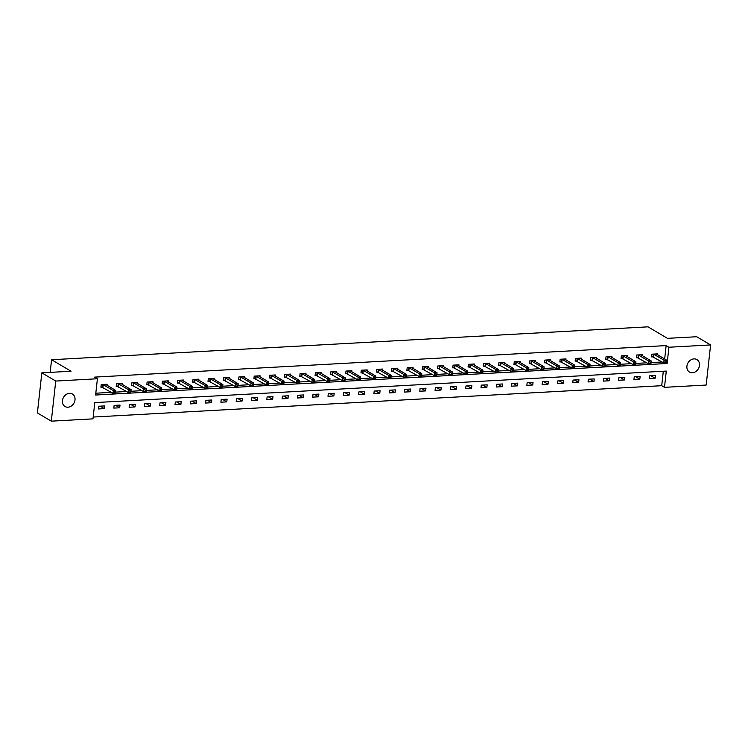 <?xml version="1.0" encoding="UTF-8"?>
<svg xmlns="http://www.w3.org/2000/svg" width="748" height="748" viewBox="0 0 748 748"><rect width="100%" height="100%" fill="white"/><g stroke="black" fill="none" stroke-linecap="round" stroke-linejoin="round"><path stroke-width="1.12" d="M69.489 393.336A7.256 5.965 -59.4 0 1 72.406 394.018A7.256 5.965 -59.4 0 1 74.613 401.657A7.256 5.965 -59.4 0 1 67.956 407.202A7.256 5.965 -59.4 0 1 65.029 406.519A7.256 5.965 -59.4 0 1 62.832 398.88A7.256 5.965 -59.4 0 1 69.489 393.336M693.957 358.89A7.256 5.965 -59.4 0 1 696.874 359.573A7.256 5.965 -59.4 0 1 699.081 367.212A7.256 5.965 -59.4 0 1 692.424 372.766A7.256 5.965 -59.4 0 1 689.497 372.074A7.256 5.965 -59.4 0 1 687.3 364.444A7.256 5.965 -59.4 0 1 693.957 358.89M706.168 385.042L664.495 387.333L666.29 371.083L94.781 402.602L92.986 418.861L51.313 421.161L55.735 381.059L97.408 378.759L95.613 395.019L667.132 363.491L668.927 347.24L710.6 344.94L706.168 385.042M93.182 417.047L661.718 385.697L664.495 387.333M55.735 381.059L41.832 372.841L37.4 412.943L51.313 421.161M41.832 372.841L71.051 371.232L51.575 359.741L50.181 372.382M51.575 359.741L647.992 326.839L667.468 338.339L696.687 336.731L710.6 344.94M661.718 385.697L663.308 371.242M655.426 375.543L649.545 375.861L649.245 378.572L655.126 378.245L655.426 375.543M640.129 376.384L634.248 376.712L633.949 379.414L639.83 379.096L640.129 376.384M624.832 377.226L618.951 377.553L618.652 380.264L624.533 379.937L624.832 377.226M609.536 378.067L603.655 378.394L603.356 381.106L609.237 380.779L609.536 378.067M594.239 378.918L588.349 379.236L588.05 381.948L593.94 381.62L594.239 378.918M578.943 379.76L573.052 380.078L572.753 382.789L578.643 382.471L578.943 379.76M563.637 380.601L557.756 380.928L557.456 383.64L563.337 383.313L563.637 380.601M548.34 381.443L542.459 381.77L542.16 384.481L548.041 384.154L548.34 381.443M533.044 382.293L527.162 382.611L526.863 385.323L532.744 384.996L533.044 382.293M517.747 383.135L511.866 383.453L511.567 386.164L517.448 385.846L517.747 383.135M502.45 383.976L496.569 384.304L496.27 387.006L502.151 386.688L502.45 383.976M487.154 384.818L481.273 385.145L480.973 387.857L486.855 387.529L487.154 384.818M471.857 385.659L465.967 385.987L465.667 388.698L471.558 388.371L471.857 385.659M456.561 386.51L450.67 386.828L450.371 389.54L456.261 389.212L456.561 386.51M441.255 387.352L435.373 387.679L435.074 390.381L440.955 390.063L441.255 387.352M425.958 388.193L420.077 388.521L419.778 391.232L425.659 390.905L425.958 388.193M410.661 389.035L404.78 389.362L404.481 392.074L410.362 391.746L410.661 389.035M395.365 389.886L389.484 390.204L389.184 392.915L395.066 392.588L395.365 389.886M380.068 390.727L374.187 391.054L373.888 393.757L379.769 393.439L380.068 390.727M364.772 391.569L358.89 391.896L358.591 394.607L364.472 394.28L364.772 391.569M349.475 392.41L343.584 392.737L343.285 395.449L349.176 395.122L349.475 392.41M334.178 393.261L328.288 393.579L327.989 396.29L333.879 395.963L334.178 393.261M318.872 394.103L312.991 394.43L312.692 397.132L318.573 396.814L318.872 394.103M303.576 394.944L297.695 395.271L297.395 397.983L303.277 397.656L303.576 394.944M288.279 395.786L282.398 396.113L282.099 398.824L287.98 398.497L288.279 395.786M272.983 396.636L267.101 396.954L266.802 399.666L272.683 399.339L272.983 396.636M257.686 397.478L251.805 397.805L251.506 400.507L257.387 400.189L257.686 397.478M242.389 398.319L236.499 398.647L236.2 401.358L242.09 401.031L242.389 398.319M227.093 399.161L221.202 399.488L220.903 402.2L226.794 401.872L227.093 399.161M211.787 400.012L205.906 400.33L205.607 403.041L211.497 402.714L211.787 400.012M196.49 400.853L190.609 401.171L190.31 403.883L196.191 403.565L196.49 400.853M181.194 401.695L175.312 402.022L175.013 404.733L180.894 404.406L181.194 401.695M165.897 402.536L160.016 402.863L159.717 405.575L165.598 405.248L165.897 402.536M150.6 403.387L144.719 403.705L144.42 406.416L150.301 406.089L150.6 403.387M135.304 404.229L129.423 404.546L129.124 407.258L135.005 406.94L135.304 404.229M120.007 405.07L114.117 405.397L113.818 408.099L119.708 407.782L120.007 405.07M104.711 405.912L98.82 406.239L98.521 408.95L104.411 408.623L104.711 405.912M664.663 359.012L666.141 345.595L94.631 377.114L97.408 378.759M95.819 393.205L111.396 392.345M115.66 392.111L126.693 391.503M130.956 391.269L141.989 390.662M146.253 390.428L157.286 389.82M161.549 389.586L172.582 388.969M176.846 388.736L187.879 388.128M192.143 387.894L203.185 387.286M207.448 387.053L218.481 386.445M222.745 386.211L233.778 385.603M238.042 385.36L249.075 384.752M253.338 384.519L264.371 383.911M268.635 383.677L279.668 383.07M283.931 382.836L294.964 382.228M299.228 381.985L310.27 381.377M314.525 381.143L325.567 380.536M329.831 380.302L340.864 379.694M345.127 379.46L356.16 378.853M360.424 378.61L371.457 378.002M375.72 377.768L386.753 377.16M391.017 376.927L402.05 376.319M406.314 376.085L417.347 375.477M421.61 375.234L432.653 374.626M436.916 374.393L447.949 373.785M452.213 373.551L463.246 372.943M467.509 372.71L478.542 372.102M482.806 371.868L493.839 371.251M498.103 371.017L509.136 370.41M513.399 370.176L524.432 369.568M528.696 369.334L539.729 368.727M543.992 368.493L555.035 367.876M559.298 367.642L570.331 367.034M574.595 366.801L585.628 366.193M589.892 365.959L600.925 365.351M605.188 365.118L616.221 364.51M620.485 364.267L631.518 363.659M635.781 363.425L646.814 362.817M651.078 362.584L662.12 361.976M657.707 354.898L657.819 353.86L651.938 354.187L651.639 356.899L653.228 356.805M642.41 355.749L642.523 354.702L636.642 355.029L636.342 357.74L637.932 357.656M627.114 356.59L627.226 355.552L621.345 355.87L621.046 358.582L622.626 358.498M611.817 357.432L611.929 356.394L606.048 356.721L605.749 359.423L607.329 359.339M596.511 358.273L596.633 357.235L590.742 357.563L590.443 360.274L592.033 360.181M581.215 359.124L581.336 358.077L575.446 358.404L575.147 361.116L576.736 361.032M565.918 359.966L566.03 358.928L560.149 359.246L559.85 361.957L561.439 361.873M550.621 360.807L550.734 359.769L544.853 360.097L544.553 362.799L546.143 362.715M535.325 361.649L535.437 360.611L529.556 360.938L529.257 363.65L530.846 363.556M520.028 362.5L520.14 361.452L514.259 361.78L513.96 364.491L515.55 364.407M504.732 363.341L504.844 362.303L498.963 362.621L498.664 365.333L500.244 365.248M489.435 364.183L489.547 363.145L483.666 363.472L483.367 366.174L484.947 366.09M474.129 365.024L474.251 363.986L468.36 364.313L468.061 367.025L469.651 366.931M458.833 365.875L458.954 364.828L453.064 365.155L452.764 367.866L454.354 367.782M443.536 366.716L443.648 365.679L437.767 365.996L437.468 368.708L439.057 368.624M428.239 367.558L428.352 366.52L422.47 366.847L422.171 369.549L423.761 369.465M412.943 368.399L413.055 367.361L407.174 367.689L406.875 370.4L408.464 370.307M397.646 369.25L397.758 368.203L391.877 368.53L391.578 371.242L393.158 371.148M382.35 370.092L382.462 369.054L376.581 369.372L376.281 372.083L377.862 371.999M367.044 370.933L367.165 369.895L361.275 370.223L360.975 372.925L362.565 372.841M351.747 371.775L351.869 370.737L345.978 371.064L345.679 373.776L347.268 373.682M336.45 372.626L336.563 371.578L330.681 371.906L330.382 374.617L331.972 374.524M321.154 373.467L321.266 372.429L315.385 372.747L315.086 375.459L316.675 375.374M305.857 374.309L305.969 373.271L300.088 373.589L299.789 376.3L301.379 376.216M290.561 375.15L290.673 374.112L284.792 374.439L284.492 377.151L286.082 377.057M275.264 375.992L275.376 374.954L269.495 375.281L269.196 377.992L270.776 377.899M259.967 376.842L260.08 375.795L254.198 376.122L253.899 378.834L255.479 378.75M244.661 377.684L244.783 376.646L238.893 376.964L238.593 379.675L240.183 379.591M229.365 378.525L229.486 377.488L223.596 377.815L223.297 380.517L224.886 380.433M214.068 379.367L214.18 378.329L208.299 378.656L208 381.368L209.59 381.274M198.772 380.218L198.884 379.171L193.003 379.498L192.704 382.209L194.293 382.125M183.475 381.059L183.587 380.021L177.706 380.339L177.407 383.051L178.996 382.967M168.178 381.901L168.291 380.863L162.41 381.19L162.11 383.892L163.7 383.808M152.882 382.742L152.994 381.704L147.113 382.032L146.814 384.743L148.394 384.65M137.585 383.593L137.697 382.546L131.816 382.873L131.517 385.585L133.097 385.501M122.279 384.435L122.401 383.397L116.51 383.715L116.211 386.426L117.801 386.342M106.983 385.276L107.104 384.238L101.214 384.566L100.915 387.268L102.504 387.184M666.141 345.595L668.927 347.24M666 362.827L667.132 363.491M650.956 375.786L655.126 378.245M635.66 376.627L639.83 379.096M620.363 377.469L624.533 379.937M605.067 378.32L609.237 380.779M589.77 379.161L593.94 381.62M574.464 380.003L578.643 382.471M559.167 380.844L563.337 383.313M543.871 381.695L548.041 384.154M528.574 382.537L532.744 384.996M513.278 383.378L517.448 385.846M497.981 384.22L502.151 386.688M482.684 385.07L486.855 387.529M467.388 385.912L471.558 388.371M452.082 386.753L456.261 389.212M436.785 387.595L440.955 390.063M421.489 388.446L425.659 390.905M406.192 389.287L410.362 391.746M390.895 390.129L395.066 392.588M375.599 390.97L379.769 393.439M360.302 391.821L364.472 394.28M344.996 392.663L349.176 395.122M329.7 393.504L333.879 395.963M314.403 394.346L318.573 396.814M299.106 395.187L303.277 397.656M283.81 396.038L287.98 398.497M268.513 396.879L272.683 399.339M253.217 397.721L257.387 400.189M237.92 398.562L242.09 401.031M222.614 399.413L226.794 401.872M207.318 400.255L211.497 402.714M192.021 401.096L196.191 403.565M176.724 401.938L180.894 404.406M161.428 402.789L165.598 405.248M146.131 403.63L150.301 406.089M130.835 404.472L135.005 406.94M115.538 405.313L119.708 407.782M100.232 406.164L104.411 408.623M666.3 362.471L666.421 361.387L665.44 361.443L665.318 362.528L666.225 362.817L663.766 362.948L664.065 360.237L653.528 354.103M665.44 361.443L664.065 360.237L666.524 360.106L656.23 353.954M665.318 362.528L663.766 362.948L651.704 356.319M666.421 361.387L666.524 360.106M651.003 363.313L651.125 362.228L650.143 362.284L650.021 363.369L650.919 363.659L648.469 363.79L648.768 361.088L638.231 354.945M650.143 362.284L648.768 361.088L651.218 360.947L640.933 354.795M650.021 363.369L648.469 363.79L636.408 357.161M651.125 362.228L651.218 360.947M635.707 364.154L635.819 363.07L634.846 363.126L634.725 364.211L635.622 364.5L633.173 364.641L633.472 361.929L622.925 355.786M634.846 363.126L633.472 361.929L635.922 361.789L625.637 355.637M634.725 364.211L633.173 364.641L621.111 358.002M635.819 363.07L635.922 361.789M620.401 365.005L620.522 363.921L619.54 363.967L619.428 365.052L620.326 365.342L617.876 365.482L618.175 362.771L607.628 356.628M619.54 363.967L618.175 362.771L620.625 362.64L610.34 356.478M619.428 365.052L617.876 365.482L605.805 358.853M620.522 363.921L620.625 362.64M605.104 365.847L605.226 364.762L604.244 364.818L604.122 365.903L605.029 366.193L602.579 366.324L602.879 363.612L592.332 357.479M604.244 364.818L602.879 363.612L605.328 363.481L595.043 357.329M604.122 365.903L602.579 366.324L590.509 359.695M605.226 364.762L605.328 363.481M589.807 366.688L589.929 365.604L588.947 365.66L588.826 366.744L589.733 367.034L587.283 367.165L587.582 364.463L577.035 358.32M588.947 365.66L587.582 364.463L590.032 364.323L579.747 358.17M588.826 366.744L587.283 367.165L575.212 360.536M589.929 365.604L590.032 364.323M574.511 367.53L574.632 366.445L573.651 366.501L573.529 367.586L574.436 367.876L571.986 368.016L572.285 365.305L561.739 359.162M573.651 366.501L572.285 365.305L574.735 365.164L564.45 359.012M573.529 367.586L571.986 368.016L559.915 361.377M574.632 366.445L574.735 365.164M559.214 368.371L559.336 367.296L558.354 367.343L558.232 368.427L559.139 368.717L556.68 368.858L556.98 366.146L546.442 360.003M558.354 367.343L556.98 366.146L559.439 366.015L549.154 359.853M558.232 368.427L556.68 368.858L544.619 362.228M559.336 367.296L559.439 366.015M543.918 369.222L544.039 368.138L543.057 368.194L542.936 369.278L543.843 369.568L541.384 369.699L541.683 366.988L531.145 360.854M543.057 368.194L541.683 366.988L544.142 366.857L533.848 360.704M542.936 369.278L541.384 369.699L529.322 363.07M544.039 368.138L544.142 366.857M528.621 370.064L528.733 368.979L527.761 369.035L527.639 370.12L528.537 370.41L526.087 370.541L526.386 367.838L515.849 361.695M527.761 369.035L526.386 367.838L528.836 367.698L518.551 361.546M527.639 370.12L526.087 370.541L514.026 363.911M528.733 368.979L528.836 367.698M513.324 370.905L513.437 369.821L512.455 369.877L512.343 370.961L513.24 371.251L510.791 371.391L511.09 368.68L500.543 362.537M512.455 369.877L511.09 368.68L513.539 368.54L503.254 362.387M512.343 370.961L510.791 371.391L498.72 364.753M513.437 369.821L513.539 368.54M498.018 371.747L498.14 370.671L497.158 370.718L497.046 371.803L497.944 372.093L495.494 372.233L495.793 369.521L485.246 363.378M497.158 370.718L495.793 369.521L498.243 369.39L487.958 363.229M497.046 371.803L495.494 372.233L483.423 365.594M498.14 370.671L498.243 369.39M482.722 372.598L482.843 371.513L481.862 371.569L481.74 372.644L482.647 372.943L480.197 373.074L480.497 370.363L469.95 364.22M481.862 371.569L480.497 370.363L482.946 370.232L472.661 364.07M481.74 372.644L480.197 373.074L468.126 366.445M482.843 371.513L482.946 370.232M467.425 373.439L467.547 372.354L466.565 372.411L466.443 373.495L467.35 373.785L464.901 373.916L465.2 371.214L454.653 365.071M466.565 372.411L465.2 371.214L467.65 371.073L457.365 364.921M466.443 373.495L464.901 373.916L452.83 367.287M467.547 372.354L467.65 371.073M452.129 374.281L452.25 373.196L451.268 373.252L451.147 374.337L452.054 374.626L449.604 374.767L449.903 372.055L439.356 365.912M451.268 373.252L449.903 372.055L452.353 371.915L442.068 365.763M451.147 374.337L449.604 374.767L437.533 368.128M452.25 373.196L452.353 371.915M436.832 375.122L436.954 374.037L435.972 374.094L435.85 375.178L436.757 375.468L434.298 375.608L434.597 372.897L424.06 366.754M435.972 374.094L434.597 372.897L437.056 372.766L426.762 366.604M435.85 375.178L434.298 375.608L422.237 368.97M436.954 374.037L437.056 372.766M421.535 375.973L421.657 374.888L420.675 374.944L420.554 376.02L421.451 376.319L419.002 376.45L419.301 373.738L408.763 367.595M420.675 374.944L419.301 373.738L421.75 373.607L411.465 367.446M420.554 376.02L419.002 376.45L406.94 369.821M421.657 374.888L421.75 373.607M406.239 376.814L406.351 375.73L405.379 375.786L405.257 376.87L406.155 377.16L403.705 377.291L404.004 374.58L393.457 368.446M405.379 375.786L404.004 374.58L406.454 374.449L396.169 368.296M405.257 376.87L403.705 377.291L391.643 370.662M406.351 375.73L406.454 374.449M390.942 377.656L391.054 376.571L390.073 376.627L389.96 377.712L390.858 378.002L388.408 378.142L388.708 375.431L378.161 369.288M390.073 376.627L388.708 375.431L391.157 375.29L380.872 369.138M389.96 377.712L388.408 378.142L376.338 371.504M391.054 376.571L391.157 375.29M375.636 378.497L375.758 377.413L374.776 377.469L374.654 378.553L375.561 378.843L373.112 378.984L373.411 376.272L362.864 370.129M374.776 377.469L373.411 376.272L375.861 376.141L365.576 369.98M374.654 378.553L373.112 378.984L361.041 372.345M375.758 377.413L375.861 376.141M360.34 379.348L360.461 378.264L359.479 378.31L359.358 379.395L360.265 379.694L357.815 379.825L358.114 377.114L347.568 370.971M359.479 378.31L358.114 377.114L360.564 376.983L350.279 370.821M359.358 379.395L357.815 379.825L345.744 373.196M360.461 378.264L360.564 376.983M345.043 380.19L345.165 379.105L344.183 379.161L344.061 380.246L344.968 380.536L342.519 380.667L342.818 377.955L332.271 371.821M344.183 379.161L342.818 377.955L345.267 377.824L334.982 371.672M344.061 380.246L342.519 380.667L330.448 374.037M345.165 379.105L345.267 377.824M329.746 381.031L329.868 379.947L328.886 380.003L328.765 381.087L329.672 381.377L327.213 381.508L327.512 378.806L316.974 372.663M328.886 380.003L327.512 378.806L329.971 378.666L319.686 372.513M328.765 381.087L327.213 381.508L315.151 374.879M329.868 379.947L329.971 378.666M314.45 381.873L314.571 380.788L313.59 380.844L313.468 381.929L314.375 382.219L311.916 382.359L312.215 379.647L301.678 373.504M313.59 380.844L312.215 379.647L314.674 379.507L304.38 373.355M313.468 381.929L311.916 382.359L299.855 375.72M314.571 380.788L314.674 379.507M299.153 382.724L299.275 381.639L298.293 381.686L298.171 382.77L299.069 383.06L296.619 383.2L296.919 380.489L286.381 374.346M298.293 381.686L296.919 380.489L299.368 380.358L289.083 374.196M298.171 382.77L296.619 383.2L284.558 376.571M299.275 381.639L299.368 380.358M283.857 383.565L283.969 382.48L282.996 382.537L282.875 383.621L283.773 383.911L281.323 384.042L281.622 381.33L271.075 375.197M282.996 382.537L281.622 381.33L284.072 381.2L273.787 375.047M282.875 383.621L281.323 384.042L269.261 377.413M283.969 382.48L284.072 381.2M268.551 384.407L268.672 383.322L267.691 383.378L267.578 384.463L268.476 384.752L266.026 384.883L266.325 382.181L255.779 376.038M267.691 383.378L266.325 382.181L268.775 382.041L258.49 375.889M267.578 384.463L266.026 384.883L253.955 378.254M268.672 383.322L268.775 382.041M253.254 385.248L253.376 384.163L252.394 384.22L252.272 385.304L253.179 385.594L250.73 385.734L251.029 383.023L240.482 376.88M252.394 384.22L251.029 383.023L253.479 382.883L243.194 376.73M252.272 385.304L250.73 385.734L238.659 379.096M253.376 384.163L253.479 382.883M237.958 386.099L238.079 385.014L237.097 385.061L236.976 386.146L237.883 386.436L235.433 386.576L235.732 383.864L225.185 377.721M237.097 385.061L235.732 383.864L238.182 383.733L227.897 377.572M236.976 386.146L235.433 386.576L223.362 379.947M238.079 385.014L238.182 383.733M222.661 386.94L222.782 385.856L221.801 385.912L221.679 386.997L222.586 387.286L220.136 387.417L220.436 384.706L209.889 378.572M221.801 385.912L220.436 384.706L222.885 384.575L212.6 378.423M221.679 386.997L220.136 387.417L208.066 380.788M222.782 385.856L222.885 384.575M207.364 387.782L207.486 386.697L206.504 386.753L206.383 387.838L207.29 388.128L204.83 388.259L205.13 385.557L194.592 379.414M206.504 386.753L205.13 385.557L207.589 385.416L197.304 379.264M206.383 387.838L204.83 388.259L192.769 381.63M207.486 386.697L207.589 385.416M192.068 388.623L192.189 387.539L191.208 387.595L191.086 388.68L191.993 388.969L189.534 389.11L189.833 386.398L179.296 380.255M191.208 387.595L189.833 386.398L192.292 386.258L181.998 380.106M191.086 388.68L189.534 389.11L177.472 382.471M192.189 387.539L192.292 386.258M176.771 389.465L176.883 388.39L175.911 388.436L175.789 389.521L176.687 389.811L174.237 389.951L174.536 387.24L163.999 381.097M175.911 388.436L174.536 387.24L176.986 387.109L166.701 380.947M175.789 389.521L174.237 389.951L162.176 383.322M176.883 388.39L176.986 387.109M161.475 390.316L161.587 389.231L160.605 389.287L160.493 390.372L161.39 390.662L158.941 390.793L159.24 388.081L148.693 381.948M160.605 389.287L159.24 388.081L161.69 387.95L151.405 381.798M160.493 390.372L158.941 390.793L146.87 384.163M161.587 389.231L161.69 387.95M146.169 391.157L146.29 390.073L145.308 390.129L145.196 391.213L146.094 391.503L143.644 391.634L143.943 388.932L133.396 382.789M145.308 390.129L143.943 388.932L146.393 388.792L136.108 382.639M145.196 391.213L143.644 391.634L131.573 385.005M146.29 390.073L146.393 388.792M130.872 391.999L130.994 390.914L130.012 390.97L129.89 392.055L130.797 392.345L128.347 392.485L128.647 389.773L118.1 383.631M130.012 390.97L128.647 389.773L131.096 389.633L120.811 383.481M129.89 392.055L128.347 392.485L116.277 385.846M130.994 390.914L131.096 389.633M115.575 392.84L115.697 391.765L114.715 391.812L114.594 392.896L115.501 393.186L113.051 393.326L113.35 390.615L102.803 384.472M114.715 391.812L113.35 390.615L115.8 390.484L105.515 384.322M114.594 392.896L113.051 393.326L100.98 386.688M115.697 391.765L115.8 390.484M653.939 354.262L653.64 356.974M653.668 354.141L653.369 356.852M638.642 355.104L638.343 357.815M638.362 354.991L638.063 357.694M623.346 355.954L623.047 358.657M623.065 355.833L622.766 358.544M608.049 356.796L607.75 359.507M607.769 356.674L607.47 359.386M592.753 357.638L592.453 360.349M592.472 357.516L592.173 360.227M577.456 358.479L577.157 361.191M577.175 358.367L576.876 361.069M562.159 359.33L561.86 362.032M561.879 359.208L561.58 361.92M546.863 360.171L546.564 362.883M546.582 360.05L546.283 362.761M531.557 361.013L531.258 363.724M531.286 360.891L530.986 363.603M516.26 361.854L515.961 364.566M515.98 361.742L515.681 364.444M500.964 362.696L500.664 365.407M500.683 362.584L500.384 365.295M485.667 363.547L485.368 366.258M485.387 363.425L485.087 366.137M470.37 364.388L470.071 367.1M470.09 364.267L469.791 366.978M455.074 365.23L454.775 367.941M454.793 365.118L454.494 367.82M439.777 366.071L439.478 368.783M439.497 365.959L439.198 368.671M424.471 366.922L424.172 369.624M424.2 366.801L423.901 369.512M409.175 367.764L408.876 370.475M408.904 367.642L408.604 370.354M393.878 368.605L393.579 371.317M393.598 368.484L393.298 371.195M378.582 369.447L378.282 372.158M378.301 369.334L378.002 372.046M363.285 370.297L362.986 373M363.004 370.176L362.705 372.887M347.988 371.139L347.689 373.85M347.708 371.017L347.409 373.729M332.692 371.98L332.393 374.692M332.411 371.859L332.112 374.57M317.395 372.822L317.096 375.533M317.115 372.71L316.815 375.412M302.089 373.673L301.79 376.375M301.818 373.551L301.519 376.263M286.793 374.514L286.493 377.226M286.512 374.393L286.222 377.104M271.496 375.356L271.197 378.067M271.215 375.234L270.916 377.946M256.199 376.197L255.9 378.909M255.919 376.085L255.62 378.787M240.903 377.048L240.604 379.75M240.622 376.927L240.323 379.638M225.606 377.89L225.307 380.601M225.326 377.768L225.026 380.48M210.31 378.731L210.01 381.443M210.029 378.61L209.73 381.321M195.013 379.573L194.714 382.284M194.732 379.46L194.433 382.163M179.707 380.423L179.408 383.126M179.436 380.302L179.137 383.013M164.41 381.265L164.111 383.976M164.13 381.143L163.831 383.855M149.114 382.106L148.815 384.818M148.833 381.985L148.534 384.696M133.817 382.948L133.518 385.659M133.537 382.836L133.238 385.538M118.521 383.789L118.221 386.501M118.24 383.677L117.941 386.389M103.224 384.64L102.925 387.352M102.944 384.519L102.644 387.23"/></g></svg>
